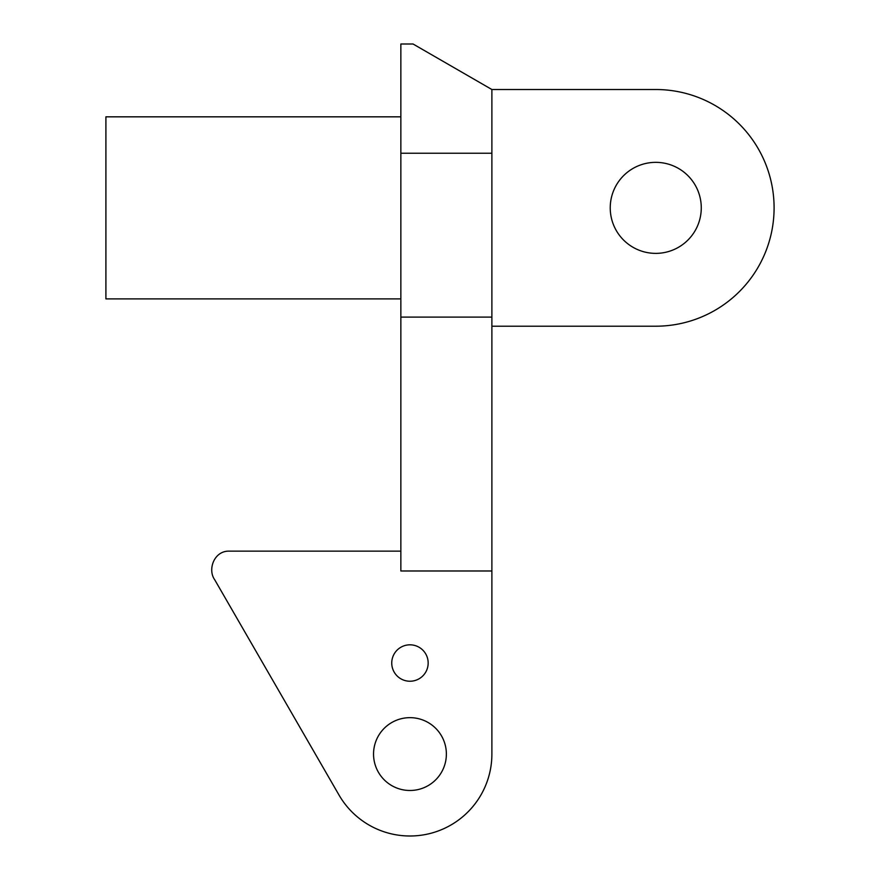 <?xml version="1.0" encoding="UTF-8"?>
<svg xmlns="http://www.w3.org/2000/svg" width="880" height="880" viewBox="0 0 880 880"><rect width="100%" height="100%" fill="white"/><g stroke="black" fill="none" stroke-linecap="round" stroke-linejoin="round"><path stroke-width="1.32" d="M491.887 89.518L491.887 153.241L400.851 153.241L400.851 44L413.05 44L491.887 89.518L655.754 89.518A118.349 118.349 0 0 1 774.092 207.867A118.349 118.349 0 0 1 655.754 326.205L491.887 326.205M491.887 317.108L400.851 317.108L400.851 570.977L491.887 570.977L491.887 754.072L491.887 153.241M400.851 317.108L400.851 153.241M229.02 551.133C214.049 550.869 207.449 569.635 214.665 579.678L339.009 795.036L214.665 579.678C207.449 569.635 214.049 550.869 229.02 551.133L400.851 551.133M655.754 162.349A45.518 45.518 0 0 0 610.236 207.867A45.518 45.518 0 0 0 655.754 253.374A45.518 45.518 0 0 0 701.272 207.867A45.518 45.518 0 0 0 655.754 162.349M400.851 298.892L105.908 298.892L105.908 116.831L400.851 116.831M392.502 722.117A36.41 36.41 0 0 0 378.004 771.529A36.41 36.41 0 0 0 427.416 786.027A36.41 36.41 0 0 0 441.914 736.615A36.41 36.41 0 0 0 392.502 722.117M401.225 647.053A18.205 18.205 0 0 0 393.976 671.759A18.205 18.205 0 0 0 418.682 679.008A18.205 18.205 0 0 0 425.942 654.302A18.205 18.205 0 0 0 401.225 647.053M339.009 795.036A81.928 81.928 0 0 0 491.887 754.072"/></g></svg>

